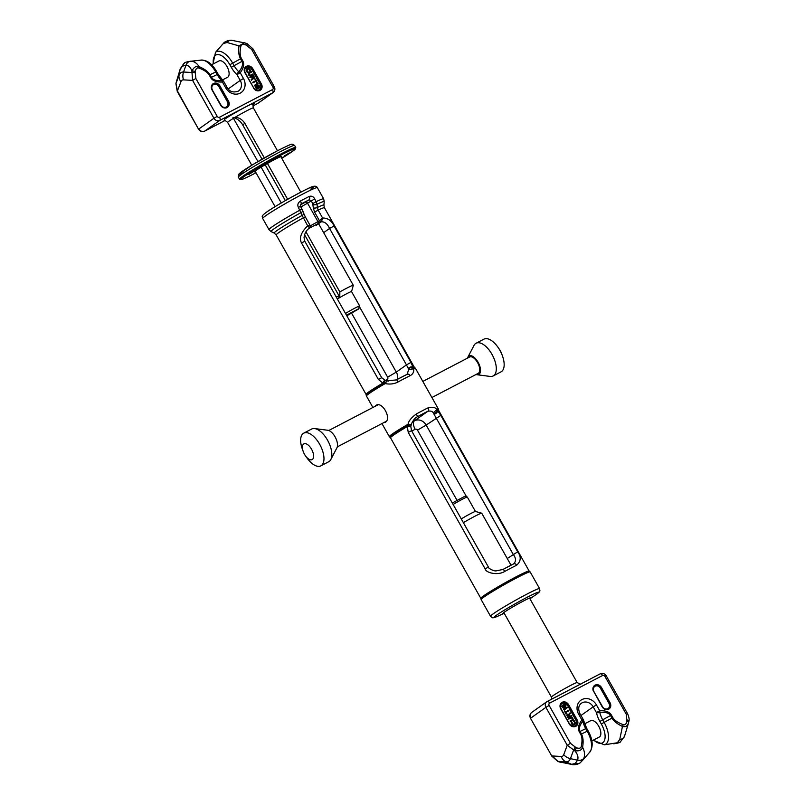 <?xml version="1.0" encoding="UTF-8"?>
<svg xmlns="http://www.w3.org/2000/svg" width="805" height="805" viewBox="0 0 805 805"><rect width="100%" height="100%" fill="white"/><g stroke="black" fill="none" stroke-linecap="round" stroke-linejoin="round"><path stroke-width="1.21" d="M396.452 379.89A25.378 1.469 -29.4 0 1 407.109 374.335L408.749 369.374A2.767 2.284 -25.8 0 1 412.945 367.724A27.742 1.61 150.6 0 1 414.464 367.422L415.239 368.086A28.084 1.63 -29.4 0 0 413.518 368.459L410.952 362.421L334.075 225.974C331.529 220.6 327.716 217.944 322.604 218.014L319.525 220.681L310.358 225.873M385.424 382.888L385.042 383.321A28.084 1.63 -29.4 0 0 366.315 395.658L366.054 394.38A27.682 1.6 -29.4 0 1 382.858 383.14L385.424 382.888L387.034 381.208L385.424 382.888M386.762 380.876L385.726 380.695A2.767 1.167 100.9 0 0 384.156 382.747A27.742 1.61 150.6 0 0 366.144 394.651M384.77 380.403L384.77 380.403A2.767 0.574 115.2 0 0 382.858 383.14L378.38 379.417L381.701 377.716L385.726 380.695M310.167 225.561L305.337 216.887L303.213 217.893A27.682 1.6 150.6 0 0 276.206 234.939L274.233 233.088A28.517 1.65 -29.4 0 1 302.127 215.428L307.671 225.803L309.593 227.976A1.841 1.811 51.1 0 0 310.167 225.561L307.671 225.803C301.06 232.333 299.007 238.059 301.503 242.969L378.38 379.417M408.749 369.374L408.316 368.579A2.767 1.691 -17.6 0 1 410.57 367.01A2.767 1.691 -17.6 0 1 413.136 367.342A27.682 1.6 -29.4 0 1 414.283 367.201L324.445 207.75A27.682 1.6 150.6 0 0 318.156 210.105L322.604 218.014L321.457 221.788C324.767 221.687 327.474 223.901 329.577 228.459L323.65 232.665M407.34 374.214L407.25 374.255A2.767 1.952 63.9 0 1 410.117 375.683C412.915 374.224 414.122 371.9 413.71 368.71A28.145 1.63 -29.4 0 1 415.471 368.358L438.373 409A28.145 1.63 150.6 0 0 436.612 409.353C435.274 407.31 432.466 406.787 428.2 407.783A28.145 1.63 150.6 0 0 416.306 413.991C411.224 417.775 408.487 421.186 408.085 424.235A28.145 1.63 150.6 0 0 392.035 434.197A28.145 1.63 150.6 0 0 389.328 436.642L381.962 423.571M408.316 368.579L406.465 364.896L396.302 372.101A9.227 8.05 -125.3 0 1 397.257 379.447M413.227 368.539L409 369.747L413.71 368.71A0.926 0.865 69.6 0 0 413.518 368.469M407.109 374.335A2.767 1.952 63.9 0 1 407.25 374.255L396.412 379.91A2.767 0.634 61.4 0 1 398.213 381.882A28.145 1.63 -29.4 0 1 410.117 375.683M372.896 407.481L366.426 396A28.145 1.63 -29.4 0 1 369.143 393.554A28.145 1.63 -29.4 0 1 385.182 383.593C390.012 384.538 394.359 383.975 398.213 381.882M375.12 406.324L376.136 405.277M375.844 405.448C381.993 400.669 392.045 418.509 385.333 422.303L383.764 422.635M539.571 588.606A28.145 1.63 150.6 0 0 520.443 597.572A28.145 1.63 150.6 0 0 493.244 613.802A28.145 1.63 150.6 0 0 490.527 616.238L481.128 599.564A28.145 1.63 -29.4 0 1 483.845 597.119A28.145 1.63 -29.4 0 1 511.044 580.898A28.145 1.63 -29.4 0 1 530.173 571.932L539.571 588.606C539.581 590.719 541.463 590.779 536.311 594.422L529.952 598.789A16.352 0.946 150.6 0 0 531.069 597.612A16.352 0.946 150.6 0 0 519.607 603.076A16.352 0.946 150.6 0 0 504.212 612.273A16.352 0.946 150.6 0 0 502.632 613.631A16.352 0.946 150.6 0 0 504.212 613.269M481.128 599.564L481.008 598.95A27.974 1.62 -29.4 0 1 483.714 596.596A27.974 1.62 -29.4 0 1 510.269 580.727A27.974 1.62 -29.4 0 1 529.72 571.51L529.519 571.409A27.853 1.61 -29.4 0 0 510.159 580.596A27.853 1.61 -29.4 0 0 483.725 596.384A27.853 1.61 -29.4 0 0 481.028 598.729L390.516 437.799A27.682 1.6 -29.4 0 1 393.182 435.394A27.682 1.6 -29.4 0 1 407.32 426.549L408.306 425.614A2.767 0.966 18.2 0 0 411.053 425.493L410.812 426.58L407.32 426.549L408.226 432.386L411.546 430.685L410.812 426.58M436.471 409.795A0.926 0.513 5.6 0 1 436.572 409.906L433.261 412.804L436.572 409.906L437.598 410.761A2.767 1.429 139.7 0 1 436.471 412.975A2.767 1.429 139.7 0 1 434.016 414.203L513.188 554.313C516.086 558.086 516.236 561.276 513.64 563.882A24.915 1.439 150.6 0 0 502.984 569.437M390.516 437.799L390.334 437.578A27.742 1.61 -29.4 0 1 408.306 425.614L408.809 424.396L411.415 424.466C410.902 424.165 414.837 417.614 416.195 417.473L417.181 416.849A2.767 0.634 -118.6 0 0 416.306 413.991M411.385 424.567L411.053 425.493M411.295 424.265L408.246 424.507A28.084 1.63 150.6 0 0 389.55 436.914L389.328 436.642M412.462 421.83L414.474 420.774A9.227 8.05 -125.3 0 1 426.157 425.07L440.798 415.39L437.598 410.761A27.682 1.6 -29.4 0 1 438.745 410.62L438.655 410.349A27.742 1.61 -29.4 0 0 437.095 410.59A2.767 2.093 147.5 0 1 433.503 413.297L433.261 412.804C432.376 411.264 430.595 410.741 427.908 411.254A2.767 1.952 -116.1 0 0 428.2 407.783M433.503 413.297L434.016 414.203M408.88 424.195L408.246 424.507M440.798 415.39L517.685 551.827C521.358 556.798 521.016 561.266 516.659 565.221A2.767 1.962 -116.1 0 0 513.781 563.802L513.781 563.802A2.767 1.962 -116.1 0 0 513.64 563.882M516.659 565.221A27.682 1.6 150.6 0 0 504.745 571.439C497.882 575.746 485.828 572.929 485.113 568.823L408.226 432.386M504.745 571.439A2.767 0.624 -118.6 0 0 502.944 569.457L513.882 563.762M485.113 568.823L488.434 567.123C487.911 568.139 493.546 571.188 496.061 570.896L502.944 569.457A2.767 0.624 -118.6 0 0 502.914 569.477M385.042 383.321L385.635 382.939M396.382 379.93A2.767 0.634 61.4 0 1 396.412 379.91L386.682 380.856M305.337 216.887L303.696 213.385A2.767 1.409 -20 0 1 302.127 215.428L298.373 207.388C297.226 204.943 297.91 202.82 300.426 201.029A31.375 1.821 -29.4 0 1 309.221 196.44C311.525 195.716 313.366 196.521 314.745 198.845L317.079 204.229L317.311 207.499A2.767 1.006 176.1 0 1 313.296 207.911L314.584 212.107L319.444 220.731A1.841 1.328 58.8 0 0 321.426 221.808L309.2 228.248M309.734 227.865A1.841 1.811 51.1 0 0 309.744 227.865L309.704 227.895A1.841 1.791 52.2 0 0 309.724 227.885L310.197 225.501M309.583 227.986A1.841 1.791 52.2 0 0 309.704 227.895L309.311 228.228A1.841 1.791 48.7 0 1 309.019 228.429M324.445 207.75L323.882 205.114A28.517 1.65 -29.4 0 0 317.311 207.499L318.156 210.105L314.584 212.107M321.426 221.808L321.457 221.788A1.841 1.258 59.4 0 1 319.525 220.681M320.018 222.693A1.841 1.318 -122.4 0 1 317.955 221.657L307.55 203.192L300.808 207.006M309.221 196.44A2.767 1.761 63.3 0 1 309.11 199.821L300.285 205.034M298.373 207.388L300.466 206.392L301.08 204.007A28.608 1.66 -29.4 0 1 309.11 199.821L311.203 200.837L312.743 203.585L313.296 207.911M300.426 201.029A2.767 0.886 61.7 0 1 301.08 204.007L300.507 204.53M314.745 198.845L307.55 203.192A1.841 1.318 -122.8 0 0 305.457 202.176L300.406 204.701M476.097 343.242L483.956 339.136A18.455 8.966 62.4 0 1 497.852 347.096L499.362 349.219A8.865 4.307 62.4 0 1 501.565 353.455L502.451 355.911A18.455 8.966 62.4 0 1 501.545 371.548A18.455 8.966 -117.6 0 1 501.032 371.86L493.163 375.965A18.455 8.966 -117.6 0 0 493.676 375.653A18.455 8.966 62.4 0 0 492.298 354.914A18.455 8.966 62.4 0 0 476.097 343.242A18.455 8.966 62.4 0 0 475.584 343.544A18.455 8.966 -117.6 0 0 473.994 345.436L467.876 357.168A10.465 5.082 -117.6 0 0 467.514 358.124M497.852 347.096A18.455 8.966 62.4 0 1 502.451 355.911M476.047 374.486A10.465 5.082 -117.6 0 0 477.043 374.738L490.165 376.428A18.455 8.966 -117.6 0 0 493.163 375.965M467.876 357.168A10.465 5.082 -117.6 0 1 468.772 356.092A10.465 5.082 62.4 0 1 478.079 362.23A10.465 5.082 62.4 0 1 479.035 374.295A10.465 5.082 -117.6 0 1 477.043 374.738M477.898 373.5A9.227 4.488 -117.6 0 0 478.17 373.379A9.227 4.488 -117.6 0 0 478.432 373.218A9.227 4.488 62.4 0 0 477.737 362.854A9.227 4.488 62.4 0 0 469.637 357.018L422.836 381.429M303.767 433.14L311.636 429.035A18.455 8.966 62.4 0 1 314.634 428.572L327.756 430.262A10.465 5.082 62.4 0 1 335.403 437.447A10.465 5.082 62.4 0 1 336.923 447.832L330.805 459.564A18.455 8.966 62.4 0 1 329.215 461.456A18.455 8.966 -117.6 0 1 328.702 461.758L320.843 465.864A18.455 8.966 -117.6 0 0 321.346 465.552A18.455 8.966 62.4 0 0 319.967 444.813A18.455 8.966 62.4 0 0 303.767 433.14A18.455 8.966 62.4 0 0 303.254 433.452A18.455 8.966 -117.6 0 0 302.348 449.089L303.233 451.545A8.865 4.307 -117.6 0 0 305.437 455.781A8.865 4.307 -117.6 0 0 312.36 459.454A8.865 4.307 62.4 0 0 311.555 449.23A8.865 4.307 62.4 0 0 303.666 444.028A8.865 4.307 -117.6 0 0 303.233 451.545M314.634 428.572A18.455 8.966 62.4 0 1 328.118 441.251A18.455 8.966 62.4 0 1 330.805 459.564M305.437 455.781L306.947 457.904A18.455 8.966 -117.6 0 0 320.843 465.864M599.021 737.139A9.227 4.488 -117.6 0 0 599.292 737.028A9.227 4.488 -117.6 0 0 599.554 736.867A9.227 4.488 -117.6 0 0 598.86 726.492A9.227 4.488 -117.6 0 0 590.759 720.656L584.591 723.876M619.759 739.413A6.46 5.182 20.3 0 0 624.509 736.313L620.373 741.848A6.46 5.635 -125.3 0 1 617.334 742.774L619.759 739.413L622.466 726.442C625.505 727.338 627.538 726.1 628.564 722.719L628.594 722.628A2.767 1.057 11.8 0 1 628.564 722.719M617.334 742.774L604.324 744.816A18.867 9.167 62.4 0 0 604.132 722.367L602.683 719.801A14.349 6.973 62.4 0 1 599.775 712.334C605.441 711.922 609.023 712.989 610.522 715.514A53.522 3.099 -29.4 0 1 602.683 719.801L599.896 721.461A17.066 8.292 62.4 0 1 596.435 712.586A2.767 1.177 -12.3 0 0 599.775 712.334A2.767 1.197 85.7 0 0 599.685 710.684C605.682 710.473 609.576 711.932 611.387 715.051L612.836 717.617C614.527 720.374 617.968 722.719 623.171 724.651C624.851 725.335 626.129 724.218 626.984 721.28L626.25 714.236L604.917 676.371A1.841 1.61 54.7 0 0 602.583 675.506L549.664 703.107A2.767 1.348 -117.6 0 0 547.279 701.437A2.767 1.348 -117.6 0 0 547.209 701.487A4.619 4.025 -125.3 0 0 546.796 701.739L531.692 712.445A4.619 4.025 -125.3 0 0 530.787 718.07L545.891 707.364A4.619 4.025 -125.3 0 1 546.796 701.739L600.198 673.835A2.767 1.348 -117.6 0 0 600.117 673.886L547.36 701.407M611.387 715.051L610.522 715.514L611.971 718.09C613.883 721.27 617.385 724.047 622.466 726.442A2.767 0.795 112.5 0 0 623.171 724.651M583.051 759.829L580.194 762.818A6.46 5.635 -125.3 0 1 575.263 763.402L571.691 764.358L557.875 761.359L552.119 755.945L561.226 756.469A9.227 4.488 -117.6 0 0 563.752 754.688A10.042 8.03 20.2 0 0 570.433 758.642L577.577 760.192C578.574 757.223 577.648 754.084 574.8 750.763L567.223 745.229L545.891 707.364L549.141 705.462A1.841 1.61 -125.3 0 1 549.664 703.107M575.263 763.402L577.577 760.192A6.46 5.162 -159.3 0 0 583.917 758.109C585.044 754.778 584.601 751.156 582.599 747.241C581.874 750.099 579.278 751.266 574.8 750.763A2.767 0.825 111 0 0 576.209 747.765L570.473 743.327L549.141 705.462M589.28 752.665A18.867 9.167 -117.6 0 0 587.197 731.202L585.758 728.636L586.644 728.273L588.093 730.839C593.114 740.006 593.506 747.282 589.28 752.665L583.102 759.749L583.917 758.109M596.445 704.928L593.194 706.83L596.435 712.586L599.685 710.684L596.445 704.928A11.491 10.022 -125.3 0 0 581.914 699.585A11.491 10.022 -125.3 0 0 578.644 714.216L581.884 719.972A2.767 1.318 38.6 0 1 582.85 721.169C579.53 725.436 578.594 728.857 580.013 731.433L581.462 733.999C583.172 737.289 583.555 741.697 582.599 747.241A2.767 1.026 10.2 0 0 581.23 746.527C580.918 748.258 579.238 748.67 576.209 747.765M561.226 756.469A10.042 8.422 93.3 0 0 565.945 761.832L571.691 764.358A6.46 5.444 -86.8 0 0 573.311 764.75L559.153 761.852A2.767 0.825 -69 0 1 559.012 761.842L557.724 761.349A2.767 0.825 -69 0 0 557.875 761.359L565.945 761.832A16.452 7.99 -117.6 0 0 570.433 758.642L573.522 750.27A2.767 0.825 111 0 0 574.921 747.271M583.192 719.398L581.884 719.972C578.433 724.691 577.567 728.626 579.298 731.785L580.013 731.433A53.522 3.099 150.6 0 0 585.758 728.636A14.349 6.973 62.4 0 1 582.85 721.169A2.767 1.177 167.7 0 0 583.484 720.163A2.767 2.767 0 0 0 583.192 719.398L579.942 713.643C577.94 709.014 578.423 705.552 581.391 703.248A8.724 7.607 54.7 0 1 593.194 706.83L580.989 715.484M579.298 731.785L580.747 734.361C582.226 737.219 582.387 741.274 581.23 746.527M574.75 723.554L572.868 724.289L571.681 721.662L571.168 722.075L571.983 724.57L573.643 724.892L575.625 723.061L574.347 720.807L573.251 720.878L574.79 722.558L574.579 723.715M568.692 718.452L568.974 718.956L571.691 717.658L572.758 718.503L572.727 719.489L570.111 720.968L570.393 721.471L573.291 719.63L572.375 717.295L568.511 718.583L568.793 719.086L571.822 717.829L572.687 719.006L572.365 719.791M570.111 720.968L570.212 721.602L572.747 720.234M570.101 712.747L568.783 714.407L567.716 714.095L567.072 714.87L568.32 717.788L571.892 715.927L571.61 715.424L570.01 716.259L569.216 714.83L570.433 713.331L570.101 712.747L568.733 714.377M567.414 714.256L566.841 715.454L568.139 717.919L571.892 715.927M564.365 710.765L565.965 714.075L566.529 713.743L565.774 712.405L568.974 710.745L568.692 710.241L565.492 711.902L564.365 710.765L566.529 713.743M565.794 712.435L568.974 710.745M563.419 709.094L564.335 709.95L565.13 709.497L564.315 709.275L567.273 707.726L566.992 707.233L563.419 709.094L565.13 709.497M564.355 709.286L567.273 707.726M563.55 704.264L563.188 705.532L564.476 707.132L563.228 707.354L562.282 705.15L561.93 705.754L563.067 707.766L565.1 707.354L566.026 705.683L564.858 704.123L563.369 704.395L563.007 705.663L564.255 707.233M562.282 705.15L561.759 706.428L562.413 707.595L565.1 707.354M567.636 714.82L569.356 716.601M563.812 704.707L565.019 705.049L565.14 706.679M573.432 720.747L574.971 722.427L574.941 723.423M573.643 724.892L574.961 724.168M573.21 725.003L573.824 724.762M572.818 725.003L573.391 724.872M572.325 724.822L572.999 724.872M571.983 724.57L572.506 724.691M571.248 723.433L571.852 724.057M568.662 714.9L569.558 716.49L568.421 717.084L567.455 715.212L568.481 715.031M563.681 704.848L565.201 704.918L565.271 706.609L564.013 706.297L563.681 704.848M511.014 565.191L481.742 513.238A14.762 0.855 150.6 0 0 481.692 513.198A14.762 0.855 150.6 0 0 463.388 522.676M452.299 502.994L464.777 496.323L467.292 497.017A10.153 0.584 150.6 0 0 467.292 497.017L475.453 511.467A10.153 0.584 150.6 0 0 475.433 511.467A10.153 0.584 150.6 0 0 470.19 513.842A10.153 0.584 150.6 0 0 461.275 518.933M467.292 497.017A10.153 0.584 150.6 0 0 462.05 499.402A10.153 0.584 150.6 0 0 453.135 504.483M200.475 60.184C206.633 59.671 212.017 63.464 216.626 71.585L215.73 71.947A18.867 9.167 -117.6 0 0 200.475 60.184L191.228 61.2C194.387 61.482 197.024 63.303 199.107 66.664C196.219 65.668 193.804 67.177 191.882 71.192L192.606 80.389L183.51 79.866A10.042 8.422 -86.7 0 1 183.54 72.027L185.985 65.215C188.793 65.477 190.755 67.459 191.882 71.192A2.767 1.057 -168.2 0 1 195.122 71.444L195.857 78.488L217.199 116.363A1.841 1.61 54.7 0 0 219.534 117.218L272.442 89.617A2.767 1.348 62.4 0 1 272.694 92.806L219.785 120.408A4.619 4.025 54.7 0 1 213.949 118.265L198.845 128.971A4.619 4.025 54.7 0 0 204.681 131.114L219.785 120.408A2.767 1.348 62.4 0 0 219.534 117.218M231.317 67.348L234.104 65.688A53.522 3.099 -29.4 0 0 241.943 61.401L240.494 58.835C238.773 55.555 238.27 51.228 238.984 45.865L227.07 42.504L223.317 43.52L215.519 52.335A18.867 9.167 62.4 0 1 232.665 63.122L229.868 64.772L231.317 67.348A17.066 8.292 -117.6 0 0 236.982 74.654L240.232 72.752A2.767 1.318 -141.4 0 0 238.874 71.836C242.315 67.469 243.331 63.998 241.943 61.401L242.808 60.939C244.539 64.098 243.684 68.033 240.232 72.752L243.472 78.508A11.491 10.022 -125.3 0 1 240.202 93.139A11.491 10.022 -125.3 0 1 225.672 87.795L222.422 82.04A2.767 1.197 -94.3 0 0 221.939 80.671C216.404 80.993 212.902 79.876 211.443 77.32L209.994 74.744C208.062 71.575 204.44 68.878 199.107 66.664A2.767 0.795 -67.5 0 1 198.946 68.073C197.265 67.389 195.987 68.505 195.122 71.444M182.403 66.191A6.46 5.635 -125.3 0 1 184.415 63.152L180.29 68.687A6.46 5.182 20.3 0 0 180.099 69.391L182.403 66.191L185.985 65.215A6.46 5.414 92.8 0 1 191.228 61.2M223.317 43.52A6.46 5.635 -125.3 0 1 224.605 42.182L221.667 45.291M211.584 64.803L219.02 60.928A9.227 4.488 62.4 0 1 226.97 66.493A9.227 4.488 62.4 0 1 227.553 77.29L222.371 79.997M176.516 81.235L175.963 83.589L177.503 91.106L198.573 129.213L177.241 91.347L180.984 81.647A10.042 8.03 -159.8 0 1 179.052 75.207L180.099 69.391L176.235 82.281A2.767 1.057 11.8 0 0 176.204 82.372L180.29 68.687M242.808 60.939L241.359 58.363C239.89 55.505 239.729 51.45 240.876 46.197C241.198 44.466 242.869 44.054 245.897 44.959L251.633 49.397L272.976 87.262A1.841 1.61 -125.3 0 1 272.442 89.617M225.672 87.795L226.97 87.222L223.73 81.466L222.422 82.04C216.434 82.251 212.54 80.792 210.729 77.672L209.28 75.107C207.589 72.349 204.148 70.005 198.946 68.073M246.984 69.401L248.987 68.999L249.882 71.454L250.476 70.136L248.745 68.113L246.783 68.817L246.159 70.337L247.397 72.178L248.312 72.239L246.672 69.854L248.202 68.727L249.439 69.16L250.063 71.323M246.783 68.817L246.129 70.921L247.205 72.309L248.312 72.239M248.997 72.752L248.151 73.98L249.188 75.821L253.052 74.523L252.77 74.03L250.053 75.328L248.987 74.483L249.017 73.497L251.633 72.017L251.351 71.514L248.665 73.034L248.715 75.056L250.264 75.871L253.052 74.523M249.198 73.325L251.633 72.017M249.852 77.059L249.953 77.693L251.542 76.857L252.347 78.286L251.13 79.786L251.452 80.369L252.961 78.578L254.028 78.89L254.672 78.115L253.424 75.197L249.852 77.059L250.134 77.562L251.734 76.727L252.529 78.155L251.311 79.655L251.643 80.238M252.83 78.739L254.33 78.729M255.215 79.242L255.97 80.581L252.77 82.241L253.052 82.744L256.252 81.084L257.006 82.422L255.588 79.041L255.024 79.373L255.769 80.681M252.77 82.241L252.871 82.875L256.06 81.214L256.815 82.553L257.379 82.221M254.471 85.26L254.561 85.883L258.325 83.891L257.228 83.167L256.614 83.478L257.429 83.71L254.471 85.26L254.752 85.753L258.325 83.891M256.614 83.478L257.208 83.831M257.419 85.773L258.848 86.145L259.28 87.966L259.814 87.232L259.14 85.521L257.177 85.35L255.708 86.769L256.423 88.56L258.475 88.359L258.395 86.99L257.268 85.853L257.922 85.622L259.029 86.014L259.462 87.836M256.644 85.632L255.688 86.487L255.698 87.896L256.704 88.993L258.194 88.721M252.196 76.515L253.142 76.032L253.927 78.286M256.413 86.437L257.55 86.819L257.751 88.409M253.082 78.085L252.186 76.495L253.323 75.901L254.289 77.773L253.082 78.085M258.063 88.137L256.543 88.067L256.473 86.377L257.731 86.688L257.872 88.268M240.876 46.197A2.767 1.026 -169.8 0 0 238.984 45.865L244.549 42.756L245.646 43.148A2.767 0.825 -69 0 1 245.787 43.158L231.488 40.25C229.023 40.21 226.728 40.854 224.605 42.182L224.605 42.182M257.942 161.564L232.977 117.5L234.879 117.439C238.813 117.339 242.144 119.311 244.861 123.366L264.322 157.911M281.277 202.971L261.112 167.178M335.816 296.28L339.791 297.196L339.831 291.913L305.95 231.8M287.647 199.308L267.441 163.445M339.831 291.913A14.762 0.855 -29.4 0 1 353.304 285.292A14.762 0.855 -29.4 0 1 353.304 285.352L351.554 291.591A10.153 0.584 -29.4 0 0 351.544 291.571A10.153 0.584 -29.4 0 0 346.512 293.815A10.153 0.584 -29.4 0 0 337.355 299.017M232.977 117.5A13.846 12.075 -125.3 0 1 242.697 124.896L262.027 159.209M265.288 164.975L285.362 200.606M304.592 234.738L339.791 297.196M345.496 313.467A10.153 0.584 -29.4 0 1 354.653 308.255A10.153 0.584 -29.4 0 1 359.684 306.021A10.153 0.584 -29.4 0 1 359.684 306.061L358.185 309.251L346.804 315.781M346.472 315.188L358.99 308.567M248.735 174.504L253.424 171.646L248.735 174.504M284.487 155.848L289.176 152.99L284.487 155.848M275.823 158.645L280.512 155.788L275.823 158.645M255.376 171.646A15.687 0.906 -29.4 0 1 254.42 171.827A15.687 0.906 -29.4 0 1 260.689 167.4L267.431 163.455A15.687 0.906 -29.4 0 1 281.75 156.432A15.687 0.906 -29.4 0 1 281.096 157.146M535.446 595.026A25.669 1.489 150.6 0 0 536.291 594.442A25.669 1.489 150.6 0 0 526.641 597.552A25.669 1.489 150.6 0 0 496.514 615.191A25.669 1.489 150.6 0 0 498.164 616.036L504.222 613.289M480.927 598.256A27.682 1.6 -29.4 0 1 483.594 595.861A27.682 1.6 -29.4 0 1 510.35 579.902A27.682 1.6 -29.4 0 1 529.167 571.077L529.519 571.409M415.269 418.198L417.181 416.849A25.378 1.469 150.6 0 1 427.908 411.254L414.474 420.774A7.386 3.592 62.4 0 0 415.149 429.286A1.841 1.61 -125.3 0 1 417.483 430.142L456.968 500.207M438.655 410.349L438.484 409.343A28.084 1.63 150.6 0 0 436.723 409.654M411.758 431.057L415.149 429.286M417.483 430.142L426.157 425.07L466.578 496.826M507.261 558.519L517.685 551.827M351.614 313.236L387.638 377.173A1.841 1.61 -125.3 0 1 387.114 379.527L385.142 380.544M387.114 379.527A7.386 3.592 -117.6 0 0 388.201 381.178M381.701 377.716L304.823 241.269L301.503 242.969M309.331 228.207A1.841 1.821 40 0 1 308.889 228.54L308.345 228.932M268.981 229.636L271.064 231.578A30.54 1.771 150.6 0 1 301.1 212.56A2.767 1.409 -20 0 0 302.66 210.528L302.016 209.139L299.923 210.135A31.375 1.821 -29.4 0 0 271.999 226.909A31.375 1.821 -29.4 0 0 268.981 229.636L262.682 218.457A31.375 1.821 -29.4 0 1 265.71 215.74A31.375 1.821 -29.4 0 1 296.029 197.648A31.375 1.821 -29.4 0 1 317.351 187.656L323.65 198.825A31.375 1.821 -29.4 0 0 316.295 201.592L312.743 203.585M266.495 212.208A28.608 1.66 -29.4 0 1 300.084 192.546A28.608 1.66 -29.4 0 1 310.831 189.084M317.633 221.858A1.841 1.197 -122.2 0 0 319.615 222.945L316.224 225.36M410.952 362.421L406.465 364.896L329.577 228.459L334.075 225.974M359.493 306.765L396.302 372.101L387.638 377.173M302.66 210.528L303.696 213.385M323.65 198.825L324.234 201.612A30.54 1.771 150.6 0 0 317.079 204.229A2.767 1.006 176.1 0 1 313.065 204.641M593.657 739.966A16.16 7.849 -117.6 0 0 604.293 740.831A16.16 7.849 -117.6 0 0 601.345 724.027L599.896 721.461M601.345 724.027L604.132 722.367A53.522 3.099 -29.4 0 0 611.971 718.09L612.836 717.617M624.509 736.313L628.443 723.252M557.603 761.248A2.767 0.825 -69 0 0 557.724 761.349L551.858 756.177L530.515 718.312C529.418 716.027 529.811 714.065 531.692 712.445M570.473 743.327L567.223 745.229L563.752 754.688M580.747 734.361L581.462 733.999A53.522 3.099 150.6 0 0 587.197 731.202L588.093 730.839M558.891 761.751A2.767 0.825 -69 0 0 559.012 761.842L560.25 762.244M568.582 704.667A5.072 4.428 54.7 0 0 562.162 702.302A5.072 4.428 54.7 0 0 560.723 708.772L569.316 724.017A5.072 4.428 54.7 0 0 575.736 726.382A5.072 4.428 54.7 0 0 577.175 719.912L568.582 704.667L568.038 704.979A4.619 4.025 54.7 0 0 561.799 703.087A4.619 4.025 54.7 0 0 560.884 708.692L569.477 723.937A4.619 4.025 54.7 0 0 575.726 725.858A4.619 4.025 54.7 0 0 576.632 720.234L568.038 704.979L567.505 705.301A4.156 3.623 54.7 0 0 562.252 703.369A4.156 3.623 54.7 0 0 561.065 708.662L560.954 708.712M593.607 691.606A5.072 4.428 -125.3 0 1 595.056 685.146A5.072 4.428 -125.3 0 1 601.476 687.51L610.069 702.755A5.072 4.428 -125.3 0 1 608.62 709.225A5.072 4.428 -125.3 0 1 602.2 706.86L593.788 691.555A4.619 4.025 -125.3 0 1 594.694 685.92A4.619 4.025 -125.3 0 1 600.933 687.822L609.526 703.077A4.619 4.025 -125.3 0 1 608.62 708.702A4.619 4.025 -125.3 0 1 602.382 706.8L593.828 691.515C592.742 689.191 593.033 687.329 594.694 685.92M577.175 719.912L576.098 720.545L567.505 705.301M561.065 708.662L569.437 724.007M569.658 723.906A4.156 3.623 54.7 0 0 574.911 725.838A4.156 3.623 54.7 0 0 576.098 720.545M601.476 687.51L600.389 688.144L608.983 703.389L610.069 702.755M602.2 706.86L602.422 706.76C604.233 709.296 606.296 709.94 608.62 708.702M602.361 706.78L593.788 691.555M608.983 703.389A4.156 3.623 -125.3 0 1 607.805 708.682A4.156 3.623 -125.3 0 1 602.553 706.75L593.849 691.555M593.959 691.495A4.156 3.623 -125.3 0 1 595.137 686.212A4.156 3.623 -125.3 0 1 600.389 688.144M578.644 714.216L579.942 713.643M626.984 721.28A2.767 1.057 11.8 0 1 628.594 722.628L628.866 721.32A2.767 1.057 11.8 0 1 628.836 721.411L628.604 722.528M627.256 719.972A2.767 1.057 11.8 0 1 628.866 721.32C629.49 719.72 629.057 717.164 627.558 713.653L606.225 675.787C604.696 673.513 602.683 672.869 600.198 673.835A2.767 1.348 -117.6 0 1 602.583 675.506M626.25 714.236L627.558 713.653M604.917 676.371L606.225 675.787M503.819 612.565L551.435 697.08A14.762 0.855 -29.4 0 1 552.864 695.802A14.762 0.855 -29.4 0 1 567.133 687.289A14.762 0.855 -29.4 0 1 577.165 682.58L580.828 684.351M226.97 87.222C229.395 91.71 233.239 92.988 238.511 91.046A8.724 7.607 54.7 0 0 240.222 80.409L228.187 88.942M209.28 75.107L209.994 74.744A53.522 3.099 150.6 0 0 215.73 71.947L217.179 74.513A14.349 6.973 -117.6 0 0 221.939 80.671A2.767 1.449 132.4 0 1 223.186 80.782A2.767 2.767 0 0 1 223.73 81.466M184.415 63.152L184.415 63.152C184.395 62.508 186.629 61.854 191.127 61.2M194.85 72.752A2.767 1.057 -168.2 0 0 191.61 72.49L183.54 72.027A16.452 7.99 -117.6 0 0 179.052 75.207L175.963 83.589A2.767 1.057 11.8 0 0 175.933 83.68L176.204 82.372A2.767 1.057 11.8 0 0 176.194 82.472M183.51 79.866A9.227 4.488 -117.6 0 0 180.984 81.647M195.857 78.488L192.606 80.389L213.949 118.265L217.199 116.363M257.59 103.513L272.694 92.806A4.619 4.025 -125.3 0 0 273.106 92.555L258.002 103.261A4.619 4.025 -125.3 0 1 257.59 103.513L252.901 105.958L257.519 103.563A2.767 1.348 -117.6 0 0 257.59 103.513M204.48 131.215A2.767 1.348 -117.6 0 0 204.601 131.165L224.847 120.599L204.681 131.114A2.767 1.348 -117.6 0 1 204.601 131.165C202.115 132.131 200.103 131.487 198.573 129.213M253.565 104.087A18.455 1.067 150.6 0 0 245.445 107.055A18.455 1.067 150.6 0 0 224.384 119.422M227.07 42.504A6.46 5.444 -86.8 0 1 231.488 40.25M241.359 58.363L240.494 58.835A53.522 3.099 -29.4 0 1 232.665 63.122L234.104 65.688A14.349 6.973 -117.6 0 0 238.874 71.836A2.767 1.449 -47.6 0 0 236.982 74.654L240.222 80.409L243.472 78.508M229.868 64.772A16.16 7.849 -117.6 0 0 218.175 54.579A16.16 7.849 -117.6 0 0 213.395 63.857M257.439 103.593A2.767 1.348 -117.6 0 0 257.519 103.563L258.002 103.261M253.525 88.057A5.072 4.428 54.7 0 0 259.945 90.422A5.072 4.428 54.7 0 0 261.394 83.951L252.8 68.707A5.072 4.428 54.7 0 0 246.38 66.342A5.072 4.428 54.7 0 0 244.931 72.812L253.706 88.007A4.619 4.025 54.7 0 0 259.945 89.898A4.619 4.025 54.7 0 0 260.85 84.273L252.257 69.019A4.619 4.025 54.7 0 0 246.018 67.127A4.619 4.025 54.7 0 0 245.092 72.732M228.499 101.118A5.072 4.428 -125.3 0 1 227.06 107.578A5.072 4.428 -125.3 0 1 220.63 105.214L212.047 89.969A5.072 4.428 -125.3 0 1 213.486 83.499A5.072 4.428 -125.3 0 1 219.906 85.863L228.499 101.118L227.956 101.43A4.619 4.025 -125.3 0 1 227.05 107.065A4.619 4.025 -125.3 0 1 220.812 105.163L212.218 89.908A4.619 4.025 -125.3 0 1 213.124 84.284A4.619 4.025 -125.3 0 1 219.363 86.185L227.956 101.43L227.413 101.752A4.156 3.623 -125.3 0 1 226.235 107.035A4.156 3.623 -125.3 0 1 220.983 105.103L220.761 105.203M261.394 83.951L260.307 84.585L251.713 69.341L252.8 68.707M244.931 72.812L253.686 87.976M251.713 69.341A4.156 3.623 54.7 0 0 246.461 67.409A4.156 3.623 54.7 0 0 245.284 72.702L253.656 88.037M253.877 87.946A4.156 3.623 54.7 0 0 259.13 89.878A4.156 3.623 54.7 0 0 260.307 84.585M220.63 105.214L220.852 105.123C222.663 107.649 224.736 108.293 227.05 107.065M220.791 105.143L212.218 89.908M212.047 89.969L212.258 89.868C211.172 87.544 211.463 85.682 213.124 84.284M219.906 85.863L218.829 86.497L227.413 101.752M220.983 105.103L212.279 89.908M212.389 89.858A4.156 3.623 -125.3 0 1 213.577 84.565A4.156 3.623 -125.3 0 1 218.829 86.497M216.626 71.585L218.075 74.151L217.179 74.513A53.522 3.099 150.6 0 1 211.443 77.32L210.729 77.672M272.976 87.262L274.274 86.688L252.941 48.823L247.075 43.651A2.767 0.825 -69 0 0 246.924 43.641M251.633 49.397L252.941 48.823M247.185 45.452A2.767 0.825 -69 0 0 247.075 43.651L245.787 43.158A2.767 0.825 -69 0 1 245.897 44.959M277.483 150.746L253.364 107.92A14.762 0.855 150.6 0 0 234.879 117.439M233.541 118.255A14.762 0.855 150.6 0 0 229.053 121.142A14.762 0.855 150.6 0 0 227.634 122.42C225.511 120.599 224.283 120.015 223.971 120.649L223.981 120.649M242.697 124.896L244.861 123.366M239.498 179.183L240.524 179.736C241.721 179.203 238.622 181.618 255.537 173.025A31.375 1.821 150.6 0 0 256.01 172.773L255.537 173.025A31.375 1.821 150.6 0 1 243.774 176.808A31.375 1.821 150.6 0 1 280.613 155.244A31.375 1.821 150.6 0 1 295.425 148.744A31.375 1.821 150.6 0 1 281.73 158.283L294.721 149.68L295.767 147.476A32.301 1.872 150.6 0 0 280.522 154.188A32.301 1.872 150.6 0 0 239.498 179.183L238.361 177.17A32.301 1.872 -29.4 0 1 279.395 152.175A32.301 1.872 -29.4 0 1 294.64 145.464L292.587 144.216C290.223 145.172 296.421 141.278 277.403 150.787L252.408 164.844L238.763 174.172L238.361 177.17M245.032 171.978A29.986 1.741 -29.4 0 1 245.102 169.422A29.986 1.741 -29.4 0 1 277.343 150.827M276.206 234.939L366.054 394.38M490.527 616.238L492.046 617.526C493.817 617.083 489.903 619.276 498.164 616.036M390.334 437.578L389.55 436.914M438.745 410.62L529.167 571.077M488.434 567.123L411.546 430.685M304.823 241.269L304.038 237.717C304.582 233.41 306.323 230.24 309.271 228.197L309.271 228.197M262.682 218.457C263.165 216.122 259.733 217.32 266.254 212.359C276.085 205.094 311.958 185.724 313.346 186.388C315.429 185.955 316.757 186.378 317.351 187.656M302.016 209.139L300.466 206.392M323.882 205.114L324.234 201.612M274.233 233.088L271.064 231.578M478.17 373.379L431.903 397.519M386.209 421.357L337.285 446.876M377.766 404.945L328.752 430.514M593.215 740.198L604.324 744.816M613.662 743.8C618.17 743.146 620.403 742.492 620.373 741.848M573.311 764.75C575.776 764.79 578.071 764.146 580.194 762.818M551.858 756.177L530.515 718.312M575.726 725.858C573.412 727.096 571.339 726.452 569.527 723.926L560.934 708.672C559.847 706.347 560.139 704.486 561.799 703.087M586.644 728.273L583.484 720.163M599.292 737.028L591.846 740.912M551.435 697.08L551.898 699.032M529.539 598.065L577.165 682.58M475.433 511.467L481.692 513.198M215.519 52.335L212.953 64.088M177.241 91.347L175.933 83.68M259.945 89.898C257.62 91.136 255.557 90.492 253.746 87.966L245.153 72.712C244.066 70.387 244.358 68.526 246.018 67.127M218.075 74.151L223.186 80.782M273.106 92.555C274.988 90.935 275.38 88.973 274.274 86.688M253.364 107.92C252.82 105.274 252.951 103.926 253.746 103.875L252.659 104.7M275.099 206.654L255.074 171.113M251.764 165.236L227.634 122.42M353.304 285.292L318.589 223.679M300.829 192.154L280.794 156.613M359.684 306.021L351.544 291.571M295.767 147.476L294.64 145.464"/></g></svg>
